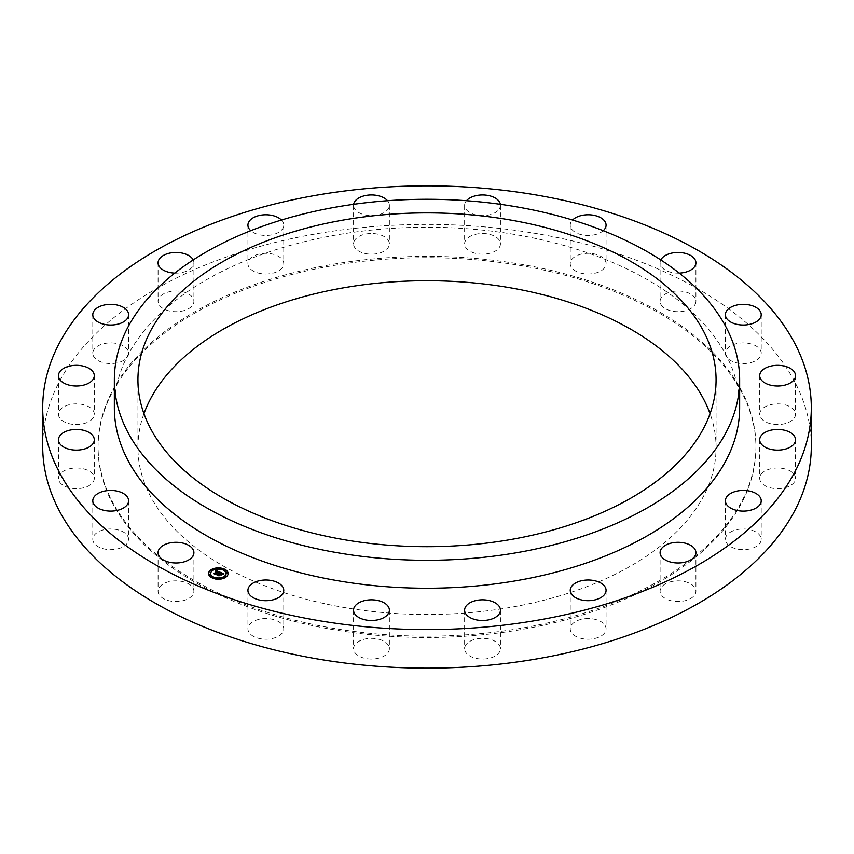 <?xml version="1.0" encoding="UTF-8"?>
<svg xmlns="http://www.w3.org/2000/svg" width="854" height="854" viewBox="0 0 854 854"><rect width="100%" height="100%" fill="white"/><g stroke="black" fill="none" stroke-linecap="round" stroke-linejoin="round"><path stroke-width="0.64" stroke-dasharray="4.27 3.2" d="M193.175 588.289A17.913 10.344 180 0 1 193.901 591.192A17.913 10.344 180 0 1 178.529 601.429A17.913 10.344 180 0 1 158.801 594.106A17.913 10.344 180 0 1 158.075 591.192A17.913 10.344 180 0 1 173.437 580.955A17.913 10.344 180 0 1 193.175 588.289M811.3 446.268A384.3 221.869 0 0 0 481.656 226.652A384.3 221.869 0 0 0 58.243 383.809A384.3 221.869 0 0 0 42.7 446.268M742.628 499.739A328.939 189.908 0 0 0 755.939 446.268A328.939 189.908 0 0 0 473.778 258.292A328.939 189.908 0 0 0 111.372 392.808A328.939 189.908 0 0 0 98.061 446.268A328.939 189.908 0 0 0 380.222 634.255A328.939 189.908 0 0 0 742.628 499.739M742.628 501.074A328.939 189.908 0 0 0 755.939 447.603A328.939 189.908 0 0 0 473.778 259.627A328.939 189.908 0 0 0 111.372 394.132A328.939 189.908 0 0 0 98.061 447.603A328.939 189.908 0 0 0 380.222 635.579A328.939 189.908 0 0 0 742.628 501.074M143.952 413.699A289.068 166.893 0 0 0 137.932 447.603A289.068 166.893 0 0 0 385.891 612.798A289.068 166.893 0 0 0 704.379 494.594A289.068 166.893 0 0 0 716.068 447.603A289.068 166.893 0 0 0 710.048 413.699M739.649 407.732A312.649 180.504 0 0 0 471.461 229.053A312.649 180.504 0 0 0 127 356.908A312.649 180.504 0 0 0 114.351 407.732M280.624 623.046A17.913 10.344 0 0 0 260.545 619.011A17.913 10.344 0 0 0 247.927 628.886A17.913 10.344 0 0 0 251.055 634.725A17.913 10.344 0 0 0 271.124 638.771A17.913 10.344 0 0 0 283.752 628.886A17.913 10.344 0 0 0 280.624 623.046M382.411 640.511A17.913 10.344 0 0 0 363.569 639.422A17.913 10.344 0 0 0 353.556 648.698A17.913 10.344 0 0 0 360.527 656.886A17.913 10.344 0 0 0 379.368 657.986A17.913 10.344 0 0 0 389.381 648.698A17.913 10.344 0 0 0 382.411 640.511M488.552 638.963A17.913 10.344 0 0 0 464.619 648.698A17.913 10.344 0 0 0 476.511 658.445A17.913 10.344 0 0 0 500.444 648.698A17.913 10.344 0 0 0 488.552 638.963M588.673 618.552A17.913 10.344 0 0 0 570.248 628.886A17.913 10.344 0 0 0 587.648 639.219A17.913 10.344 0 0 0 606.073 628.886A17.913 10.344 0 0 0 588.673 618.552M672.973 581.275A17.913 10.344 0 0 0 660.099 591.192A17.913 10.344 0 0 0 683.061 601.12A17.913 10.344 0 0 0 695.925 591.192A17.913 10.344 0 0 0 672.973 581.275M733.191 530.782A17.913 10.344 0 0 0 725.388 539.322A17.913 10.344 0 0 0 734.942 548.46A17.913 10.344 0 0 0 753.409 547.862A17.913 10.344 0 0 0 761.213 539.322A17.913 10.344 0 0 0 751.659 530.174A17.913 10.344 0 0 0 733.191 530.782M763.433 472.016A17.913 10.344 0 0 0 759.708 478.336A17.913 10.344 0 0 0 771.835 488.125A17.913 10.344 0 0 0 791.797 484.656A17.913 10.344 0 0 0 795.533 478.336A17.913 10.344 0 0 0 783.396 468.547A17.913 10.344 0 0 0 763.433 472.016M760.754 410.731A17.913 10.344 0 0 0 759.708 414.211A17.913 10.344 0 0 0 774.567 424.406A17.913 10.344 0 0 0 794.487 417.691A17.913 10.344 0 0 0 795.533 414.211A17.913 10.344 0 0 0 780.673 404.027A17.913 10.344 0 0 0 760.754 410.731M725.388 352.926A17.913 10.344 0 0 0 725.388 353.225A17.913 10.344 0 0 0 743.044 363.569A17.913 10.344 0 0 0 761.202 353.524A17.913 10.344 0 0 0 761.213 353.225A17.913 10.344 0 0 0 743.556 342.892A17.913 10.344 0 0 0 725.388 352.926M660.825 304.259A17.913 10.344 0 0 0 680.563 311.593A17.913 10.344 0 0 0 695.925 301.355A17.913 10.344 0 0 0 695.199 298.441A17.913 10.344 0 0 0 675.471 291.118A17.913 10.344 0 0 0 660.099 301.355A17.913 10.344 0 0 0 660.825 304.259M573.376 269.501A17.913 10.344 0 0 0 593.455 273.536A17.913 10.344 0 0 0 606.073 263.662A17.913 10.344 0 0 0 602.945 257.823A17.913 10.344 0 0 0 582.876 253.777A17.913 10.344 0 0 0 570.248 263.662A17.913 10.344 0 0 0 573.376 269.501M471.589 252.037A17.913 10.344 0 0 0 490.431 253.126A17.913 10.344 0 0 0 500.444 243.849A17.913 10.344 0 0 0 493.473 235.661A17.913 10.344 0 0 0 474.632 234.562A17.913 10.344 0 0 0 464.619 243.849A17.913 10.344 0 0 0 471.589 252.037M365.448 253.585A17.913 10.344 0 0 0 389.381 243.849A17.913 10.344 0 0 0 377.489 234.103A17.913 10.344 0 0 0 353.556 243.849A17.913 10.344 0 0 0 365.448 253.585M265.327 273.995A17.913 10.344 0 0 0 283.752 263.662A17.913 10.344 0 0 0 266.352 253.328A17.913 10.344 0 0 0 247.927 263.662A17.913 10.344 0 0 0 265.327 273.995M181.027 311.272A17.913 10.344 0 0 0 193.901 301.355A17.913 10.344 0 0 0 170.939 291.427A17.913 10.344 0 0 0 158.075 301.355A17.913 10.344 0 0 0 181.027 311.272M120.809 361.765A17.913 10.344 0 0 0 128.612 353.225A17.913 10.344 0 0 0 119.058 344.077A17.913 10.344 0 0 0 100.591 344.685A17.913 10.344 0 0 0 92.787 353.225A17.913 10.344 0 0 0 102.341 362.374A17.913 10.344 0 0 0 120.809 361.765M90.567 420.531A17.913 10.344 0 0 0 94.292 414.211A17.913 10.344 0 0 0 82.165 404.422A17.913 10.344 0 0 0 62.203 407.892A17.913 10.344 0 0 0 58.467 414.211A17.913 10.344 0 0 0 70.604 424A17.913 10.344 0 0 0 90.567 420.531M93.246 481.816A17.913 10.344 0 0 0 94.292 478.336A17.913 10.344 0 0 0 79.433 468.141A17.913 10.344 0 0 0 59.513 474.856A17.913 10.344 0 0 0 58.467 478.336A17.913 10.344 0 0 0 73.327 488.52A17.913 10.344 0 0 0 93.246 481.816M128.612 539.621A17.913 10.344 0 0 0 128.612 539.322A17.913 10.344 0 0 0 110.956 528.978A17.913 10.344 0 0 0 92.798 539.023A17.913 10.344 0 0 0 92.787 539.322A17.913 10.344 0 0 0 110.444 549.656A17.913 10.344 0 0 0 128.612 539.621M679.218 273.12A17.913 10.344 180 0 1 660.825 265.711A17.913 10.344 180 0 1 660.099 262.808A17.913 10.344 180 0 1 660.793 259.947M603.234 230.697A17.913 10.344 180 0 1 573.376 230.954A17.913 10.344 180 0 1 570.248 225.114A17.913 10.344 180 0 1 572.554 220.044M500.369 204.33A17.913 10.344 180 0 1 500.444 205.302A17.913 10.344 180 0 1 490.431 214.578A17.913 10.344 180 0 1 471.589 213.489A17.913 10.344 180 0 1 464.619 205.302A17.913 10.344 180 0 1 466.465 200.733M387.535 200.733A17.913 10.344 180 0 1 389.381 205.302A17.913 10.344 180 0 1 365.448 215.037A17.913 10.344 180 0 1 353.556 205.302A17.913 10.344 180 0 1 353.631 204.33M281.446 220.044A17.913 10.344 180 0 1 283.752 225.114A17.913 10.344 180 0 1 265.327 235.448A17.913 10.344 180 0 1 250.766 230.697M193.207 259.947A17.913 10.344 180 0 1 193.901 262.808A17.913 10.344 180 0 1 181.027 272.725A17.913 10.344 180 0 1 174.782 273.12M219.243 573.76L218.443 574.08L219.072 574.155M218.699 575.468L217.813 575.094M221.485 574.496L220.898 575.286L219.948 574.379L218.677 575.382M220.449 574.23L221.399 573.472L222.403 573.931L221.421 573.568L220.759 574.464M223.449 573.909L222.648 574.486L221.325 573.28L220.449 574.336M221.271 573.002L222.52 574.155M222.478 573.482L222.488 574.101M222.574 573.557L222.563 574.101M222.67 574.422L224.079 574.358L222.691 574.71M216.521 571.027L217.375 571.379M218.08 571.668L218.827 572.297L218.122 571.956L215.496 574.486L214.61 573.792M219.595 572.297L218.805 572.885L218.154 572.212L215.635 574.219M217.375 571.657L215.774 571.187M217.194 571.806L215.72 571.742L217.194 571.732M218.699 571.881L218.784 572.831M218.795 571.945L218.827 573.023L220.118 572.703L218.827 573.023M218.816 572.244L218.827 572.778M222.061 574.55L220.983 575.415L222.061 574.347M215.635 574.091L218.667 572.361M215.667 574.486L213.948 574.08L215.55 574.155M218.955 575.415L220.012 574.582L220.738 574.966L218.955 575.521M218.987 575.884L217.012 575.372L218.891 576.076L218.87 575.489M208.579 573.696A9.768 5.636 0 0 0 208.568 573.856A9.768 5.636 0 0 0 215.325 579.215A9.768 5.636 0 0 0 226.246 577.165A9.768 5.636 0 0 0 228.114 573.856A9.768 5.636 0 0 0 228.114 573.696M217.247 568.252A9.768 5.636 0 0 0 216.564 568.305M226.032 573.696A7.697 4.441 0 0 0 220.588 569.607A7.697 4.441 0 0 0 212.112 571.241A7.697 4.441 0 0 0 210.65 573.696M219.307 578.265A7.697 4.441 0 0 0 219.948 578.201M224.004 569.618L222.958 569.618M225.936 576.663L224.89 576.663M227.495 572.906L226.449 572.906M213.735 577.774L212.689 577.774M220.236 578.67L219.19 578.67M219.446 579.14L220.118 579.087M211.803 570.728L210.757 570.728M217.503 568.711L216.457 568.711M216.745 569.191L217.375 569.127M210.244 574.486L209.187 574.486M193.901 552.645L193.901 591.192M158.075 552.645L158.075 591.192M755.939 447.603L755.939 446.268M98.061 447.603L98.061 446.268M716.068 447.603L716.068 379.795M137.932 447.603L137.932 379.795M283.752 590.338L283.752 628.886M247.927 590.338L247.927 628.886M389.381 610.151L389.381 648.698M353.556 610.151L353.556 648.698M500.444 610.151L500.444 648.698M464.619 610.151L464.619 648.698M606.073 590.338L606.073 628.886M570.248 590.338L570.248 628.886M695.925 552.645L695.925 591.192M660.099 552.645L660.099 591.192M761.213 500.775L761.213 539.322M725.388 500.775L725.388 539.322M795.533 439.789L795.533 478.336M759.708 439.789L759.708 478.336M795.533 375.664L795.533 414.211M759.708 375.664L759.708 414.211M761.213 314.678L761.213 353.225M725.388 314.678L725.388 353.225M660.099 262.808L660.099 301.355M695.925 262.808L695.925 301.355M570.248 225.114L570.248 263.662M606.073 225.114L606.073 263.662M464.619 205.302L464.619 243.849M500.444 205.302L500.444 243.849M353.556 205.302L353.556 243.849M389.381 205.302L389.381 243.849M247.927 225.114L247.927 263.662M283.752 225.114L283.752 263.662M158.075 262.808L158.075 301.355M193.901 262.808L193.901 301.355M92.787 314.678L92.787 353.225M128.612 314.678L128.612 353.225M58.467 375.664L58.467 414.211M94.292 375.664L94.292 414.211M58.467 439.789L58.467 478.336M94.292 439.789L94.292 478.336M92.787 500.775L92.787 539.322M128.612 500.775L128.612 539.322"/><path stroke-width="1.28" d="M193.175 549.741A17.913 10.344 180 0 1 193.901 552.645A17.913 10.344 180 0 1 178.529 562.882A17.913 10.344 180 0 1 158.801 555.559A17.913 10.344 180 0 1 158.075 552.645A17.913 10.344 180 0 1 173.437 542.407A17.913 10.344 180 0 1 193.175 549.741M58.243 345.262A384.3 221.869 0 0 0 42.7 407.732A384.3 221.869 0 0 0 372.344 627.348A384.3 221.869 0 0 0 795.757 470.191A384.3 221.869 0 0 0 811.3 407.732A384.3 221.869 0 0 0 481.656 188.104A384.3 221.869 0 0 0 58.243 345.262M42.7 407.732L42.7 446.268A384.3 221.869 0 0 0 372.344 665.896A384.3 221.869 0 0 0 795.757 508.738A384.3 221.869 0 0 0 811.3 446.268L811.3 407.732M710.048 413.699A289.068 166.893 0 0 0 438.678 280.849A289.068 166.893 0 0 0 149.621 400.611A289.068 166.893 0 0 0 143.952 413.699M704.379 426.786A289.068 166.893 0 0 0 716.068 379.795A289.068 166.893 0 0 0 468.109 214.6A289.068 166.893 0 0 0 149.621 332.804A289.068 166.893 0 0 0 137.932 379.795A289.068 166.893 0 0 0 385.891 544.991A289.068 166.893 0 0 0 704.379 426.786M127 328.971A312.649 180.504 0 0 0 114.351 379.795A312.649 180.504 0 0 0 382.539 558.463A312.649 180.504 0 0 0 727 430.619A312.649 180.504 0 0 0 739.649 379.795A312.649 180.504 0 0 0 471.461 201.117A312.649 180.504 0 0 0 127 328.971M114.351 379.795L114.351 407.732A312.649 180.504 0 0 0 382.539 586.399A312.649 180.504 0 0 0 727 458.545A312.649 180.504 0 0 0 739.649 407.732L739.649 379.795M280.624 584.499A17.913 10.344 180 0 1 283.752 590.338A17.913 10.344 180 0 1 271.124 600.223A17.913 10.344 180 0 1 251.055 596.177A17.913 10.344 180 0 1 247.927 590.338A17.913 10.344 180 0 1 260.545 580.464A17.913 10.344 180 0 1 280.624 584.499M382.411 601.963A17.913 10.344 180 0 1 389.381 610.151A17.913 10.344 180 0 1 379.368 619.438A17.913 10.344 180 0 1 360.527 618.339A17.913 10.344 180 0 1 353.556 610.151A17.913 10.344 180 0 1 363.569 600.874A17.913 10.344 180 0 1 382.411 601.963M488.552 600.415A17.913 10.344 180 0 1 500.444 610.151A17.913 10.344 180 0 1 476.511 619.897A17.913 10.344 180 0 1 464.619 610.151A17.913 10.344 180 0 1 488.552 600.415M588.673 580.005A17.913 10.344 180 0 1 606.073 590.338A17.913 10.344 180 0 1 587.648 600.672A17.913 10.344 180 0 1 570.248 590.338A17.913 10.344 180 0 1 588.673 580.005M672.973 542.728A17.913 10.344 180 0 1 695.925 552.645A17.913 10.344 180 0 1 683.061 562.572A17.913 10.344 180 0 1 660.099 552.645A17.913 10.344 180 0 1 672.973 542.728M733.191 492.235A17.913 10.344 180 0 1 751.659 491.626A17.913 10.344 180 0 1 761.213 500.775A17.913 10.344 180 0 1 753.409 509.315A17.913 10.344 180 0 1 734.942 509.923A17.913 10.344 180 0 1 725.388 500.775A17.913 10.344 180 0 1 733.191 492.235M763.433 433.469A17.913 10.344 180 0 1 783.396 430A17.913 10.344 180 0 1 795.533 439.789A17.913 10.344 180 0 1 791.797 446.108A17.913 10.344 180 0 1 771.835 449.578A17.913 10.344 180 0 1 759.708 439.789A17.913 10.344 180 0 1 763.433 433.469M760.754 372.184A17.913 10.344 180 0 1 780.673 365.48A17.913 10.344 180 0 1 795.533 375.664A17.913 10.344 180 0 1 794.487 379.144A17.913 10.344 180 0 1 774.567 385.859A17.913 10.344 180 0 1 759.708 375.664A17.913 10.344 180 0 1 760.754 372.184M725.388 314.379A17.913 10.344 180 0 1 743.556 304.344A17.913 10.344 180 0 1 761.213 314.678A17.913 10.344 180 0 1 761.202 314.977A17.913 10.344 180 0 1 743.044 325.022A17.913 10.344 180 0 1 725.388 314.678A17.913 10.344 180 0 1 725.388 314.379M660.793 259.947A17.913 10.344 180 0 1 677.959 252.464A17.913 10.344 180 0 1 695.199 259.894A17.913 10.344 180 0 1 695.925 262.808A17.913 10.344 180 0 1 679.218 273.12M572.554 220.044A17.913 10.344 180 0 1 602.945 219.275A17.913 10.344 180 0 1 606.073 225.114A17.913 10.344 180 0 1 603.234 230.697M466.465 200.733A17.913 10.344 180 0 1 493.473 197.114A17.913 10.344 180 0 1 500.369 204.33M353.631 204.33A17.913 10.344 180 0 1 377.489 195.555A17.913 10.344 180 0 1 387.535 200.733M250.766 230.697A17.913 10.344 180 0 1 247.927 225.114A17.913 10.344 180 0 1 266.352 214.781A17.913 10.344 180 0 1 281.446 220.044M174.782 273.12A17.913 10.344 180 0 1 158.075 262.808A17.913 10.344 180 0 1 170.939 252.88A17.913 10.344 180 0 1 193.207 259.947M120.809 323.218A17.913 10.344 180 0 1 102.341 323.826A17.913 10.344 180 0 1 92.787 314.678A17.913 10.344 180 0 1 100.591 306.138A17.913 10.344 180 0 1 119.058 305.54A17.913 10.344 180 0 1 128.612 314.678A17.913 10.344 180 0 1 120.809 323.218M90.567 381.984A17.913 10.344 180 0 1 70.604 385.453A17.913 10.344 180 0 1 58.467 375.664A17.913 10.344 180 0 1 62.203 369.344A17.913 10.344 180 0 1 82.165 365.875A17.913 10.344 180 0 1 94.292 375.664A17.913 10.344 180 0 1 90.567 381.984M93.246 443.269A17.913 10.344 180 0 1 73.327 449.973A17.913 10.344 180 0 1 58.467 439.789A17.913 10.344 180 0 1 59.513 436.309A17.913 10.344 180 0 1 79.433 429.594A17.913 10.344 180 0 1 94.292 439.789A17.913 10.344 180 0 1 93.246 443.269M128.612 501.074A17.913 10.344 180 0 1 110.444 511.108A17.913 10.344 180 0 1 92.787 500.775A17.913 10.344 180 0 1 92.798 500.476A17.913 10.344 180 0 1 110.956 490.431A17.913 10.344 180 0 1 128.612 500.775A17.913 10.344 180 0 1 128.612 501.074M226.246 576.856A9.768 5.636 0 0 0 228.114 573.536A9.768 5.636 0 0 0 221.357 568.166A9.768 5.636 0 0 0 210.436 570.216A9.768 5.636 0 0 0 208.568 573.536A9.768 5.636 0 0 0 215.325 578.905A9.768 5.636 0 0 0 226.246 576.856M224.57 576.151A7.697 4.441 0 0 0 226.043 573.536A7.697 4.441 0 0 0 220.716 569.308A7.697 4.441 0 0 0 212.112 570.92A7.697 4.441 0 0 0 210.65 573.536A7.697 4.441 0 0 0 215.966 577.763A7.697 4.441 0 0 0 224.57 576.151M220.001 572.191L218.805 572.564L218.122 571.636L215.496 574.166L213.916 573.504L217.194 571.486L215.784 571.379L217.375 571.337L215.624 571.283L215.902 570.451L220.001 572.191M220.022 572.404L218.827 572.703L220.022 572.404M218.773 572.265L218.154 571.892L215.71 574.507L213.927 573.674L215.582 574.368L218.122 571.796L218.795 572.159M223.962 573.813L222.648 574.166L221.325 572.959L220.151 573.888L221.399 573.151L222.584 573.963L221.421 573.247L220.449 574.016L221.955 574.123L220.898 574.966L219.948 574.059L218.795 575.511L217.097 574.795L220.385 572.308L223.962 573.813M223.897 574.069L222.648 574.336L223.887 574.005M221.026 575.169L222.061 574.23L221.026 575.169M220.033 574.347L219.019 575.895L217.012 575.052L218.891 575.756L220.012 574.262L220.738 574.646L220.012 574.262M223.951 569.661L222.883 569.458L223.951 569.661M225.883 576.696L224.815 576.503L225.883 576.696M227.452 572.949L226.374 572.746L227.452 572.949M213.692 577.816L212.614 577.614L213.692 577.816M220.193 578.713L219.115 578.521L220.193 578.713M210.799 570.365L211.867 570.568L210.799 570.365M216.5 568.358L217.567 568.55L216.5 568.358M209.241 574.123L210.308 574.326L209.241 574.123M219.254 573.856L220.524 572.756M217.813 575.094L219.072 573.909M220.759 574.464L221.485 574.496M220.492 572.671L221.271 573.002M222.531 573.525L223.449 573.909M215.774 571.187L216.521 571.027M217.375 571.379L218.08 571.668M218.827 571.977L219.595 572.297M214.61 573.792L217.194 571.486M215.635 573.899L215.667 574.486M218.955 575.201L218.987 575.884M228.114 573.696A9.768 5.636 0 0 0 223.887 569.212M223.716 569.138A9.768 5.636 0 0 0 217.247 568.252M216.564 568.305A9.768 5.636 0 0 0 210.436 570.536A9.768 5.636 0 0 0 208.579 573.696M210.65 573.696A7.697 4.441 0 0 0 210.65 573.856A7.697 4.441 0 0 0 219.307 578.265M219.948 578.201A7.697 4.441 0 0 0 224.57 576.471A7.697 4.441 0 0 0 226.043 573.856A7.697 4.441 0 0 0 226.032 573.696M222.958 569.618L224.004 569.618M224.89 576.663L225.936 576.663M226.449 572.906L227.495 572.906M212.966 578.243L213.735 577.774M210.757 570.728L211.803 570.728M209.187 574.486L210.244 574.486"/></g></svg>

